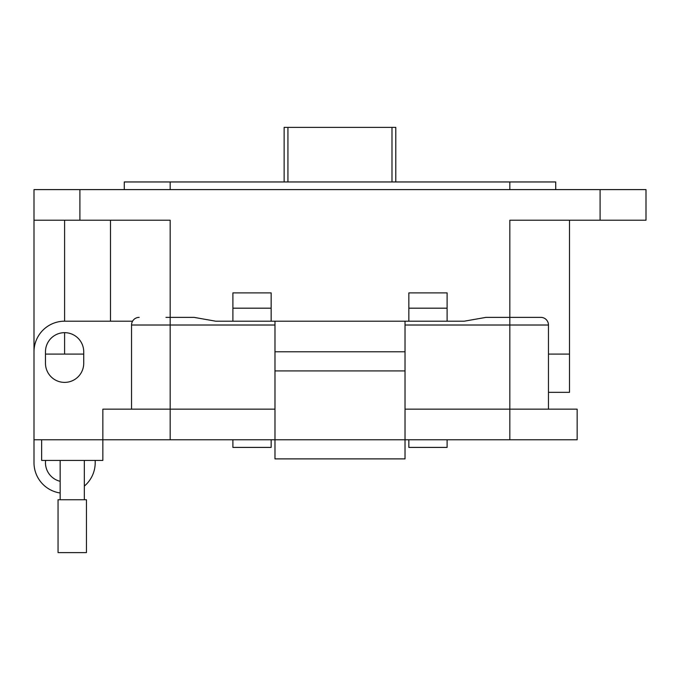 <?xml version="1.0" encoding="UTF-8"?>
<svg xmlns="http://www.w3.org/2000/svg" width="680" height="680" viewBox="0 0 680 680"><rect width="100%" height="100%" fill="white"/><g stroke="black" fill="none" stroke-linecap="round" stroke-linejoin="round"><path stroke-width="1.02" d="M395.794 181.959L395.794 127.381L284.138 127.381L284.138 181.959M60.163 481.312A19.125 19.125 0 0 1 45.611 460.419M447.1 439.764L447.1 447.414L408.85 447.414L408.85 439.764M271.15 439.764L271.15 447.414L232.9 447.414L232.9 439.764M60.163 492.991A30.6 30.6 0 0 1 34 462.714L34 439.764L577.15 439.764L577.15 409.164L509.83 409.164L509.83 317.365L540.812 317.365L486.004 317.365L509.83 317.365L509.83 220.209L646 220.209L646 189.609L34 189.609L34 220.209L170.17 220.209L170.17 317.365L193.995 317.365L199.844 318.393M124.27 189.609L124.27 181.959L555.73 181.959L555.73 189.609M34 439.764L34 220.209M548.462 392.334L569.5 392.334L569.5 354.084L548.462 354.084L569.5 354.084L569.5 220.209M83.725 354.084L45.475 354.084M84.337 486.098A30.6 30.6 0 0 0 95.2 462.714L95.2 460.419M408.85 321.19L408.85 292.885L447.1 292.885L447.1 321.19M271.15 308.185L232.9 308.185L232.9 292.885L271.15 292.885L271.15 321.19M232.9 308.185L232.9 321.19M110.5 220.209L110.5 321.19M408.85 308.185L447.1 308.185M41.65 439.764L41.65 460.419L102.85 460.419L102.85 409.164L170.17 409.164L170.17 439.764M274.975 439.764L274.975 458.889L405.025 458.889L405.025 370.914L274.975 370.914L274.975 439.764M577.15 409.164L577.15 439.764M509.83 439.764L509.83 409.164L405.025 409.164M274.975 409.164L170.17 409.164L170.17 325.014L131.537 325.014A7.65 7.65 0 0 1 139.188 317.365A7.65 7.65 0 0 0 132.566 321.19L64.6 321.19L64.6 220.209M45.475 351.789L45.475 363.264A19.125 19.125 0 0 0 64.6 382.389A19.125 19.125 0 0 0 83.725 363.264L83.725 351.789A19.125 19.125 0 0 0 64.6 332.664A19.125 19.125 0 0 0 45.475 351.789M34 351.789A30.6 30.6 0 0 1 64.6 321.19M274.975 458.889L405.025 458.889L274.975 458.889M193.995 317.365L170.17 317.365L193.995 317.365L215.688 321.19L405.025 321.19L405.025 370.914M274.975 321.19L274.975 370.914M405.025 351.789L274.975 351.789M131.537 409.164L131.537 325.014M548.462 325.014L548.462 409.164L548.462 325.014A7.65 7.65 -90 0 0 540.812 317.365A7.65 7.65 0 0 1 548.462 325.014L509.83 325.014L509.83 321.19M288.363 321.19L464.312 321.19L480.225 318.385M486.004 317.365L509.83 317.365L486.004 317.365L464.312 321.19M165.963 317.365L169.618 317.365M199.809 318.385L194.038 317.373M72.25 499.749L86.445 499.749L86.445 552.619L58.055 552.619L58.055 499.749L72.25 499.749M391.995 127.381L391.995 181.959M287.929 181.959L287.929 127.381M509.83 181.959L509.83 189.609M170.17 181.959L170.17 189.609M79.9 220.209L79.9 189.609M170.17 321.19L170.17 325.014L274.975 325.014M600.1 220.209L600.1 189.609M64.6 354.084L64.6 332.664M509.83 325.014L405.025 325.014M170.17 317.365L170.17 325.014M509.83 317.365L540.812 317.365M84.337 460.419L84.337 499.749M60.163 460.419L60.163 499.749"/></g></svg>

